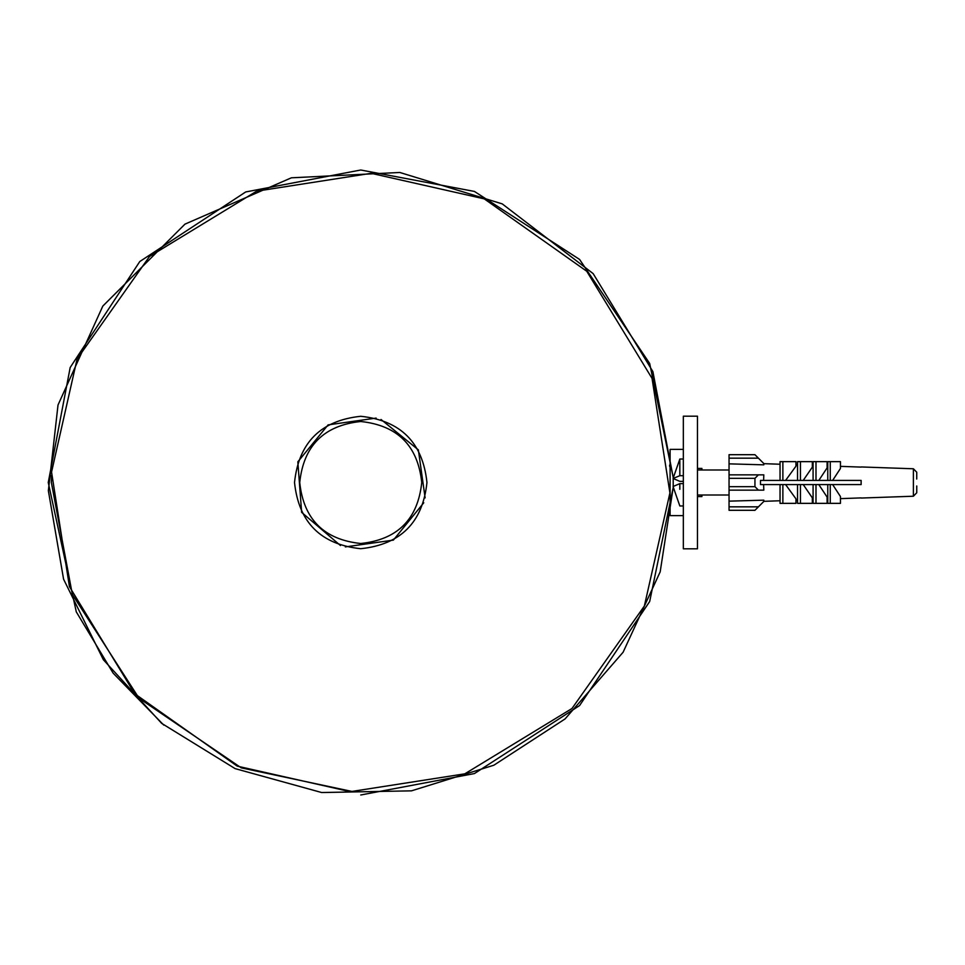 <?xml version="1.0" encoding="UTF-8"?>
<svg xmlns="http://www.w3.org/2000/svg" width="965" height="965" viewBox="0 0 965 965"><rect width="100%" height="100%" fill="white"/><g stroke="black" fill="none" stroke-linecap="round" stroke-linejoin="round"><path stroke-width="1.45" d="M669.034 508.169L668.854 510.195M670.096 466.167L669.614 465.118L669.674 466.421M669.022 456.771L668.841 454.696M51.459 475.299L51.374 482.5L72.363 594.5L139.044 698.262L241.262 767.863L353.54 791.77M371.175 173.314L256.63 191.179L149.491 256.497L77.104 358.992L51.555 472.066L69.42 586.611L134.738 693.751L237.221 766.138L350.307 791.686L464.841 773.821L571.98 708.503L644.367 606.008L669.915 492.934L652.05 378.389L586.744 271.249L484.249 198.862L371.175 173.314M345.325 546.902L393.37 540.111L423.768 502.777M425.131 497.904L418.352 449.859L381.018 419.461M376.145 418.098L328.1 424.89L297.835 461.813L301.635 512.355L340.464 545.539M426.952 482.5C422.742 442.561 400.668 420.499 360.741 416.289C320.802 420.499 298.728 442.561 294.518 482.5C298.728 522.439 320.802 544.501 360.741 548.711C400.668 544.501 422.742 522.439 426.952 482.5M697.454 548.82L683.341 548.82L683.341 416.18L697.454 416.18L697.454 548.82M701.905 469.991L701.905 468.423L697.454 468.423M697.454 496.577L701.905 496.577L701.905 495.009M683.341 515.612L670.096 515.612L670.096 449.388L683.341 449.388M683.341 481.366L679.83 481.366L673.063 478.471L679.83 475.697L683.341 475.697M683.341 483.634L679.83 483.634L673.063 486.529L679.83 505.962L683.341 505.962M679.83 475.697L679.83 459.038L683.341 459.038M679.83 489.303L679.83 483.634M758.418 506.83L729.045 506.83L729.045 510.304L754.944 510.304L763.81 501.45L763.81 500.159L729.045 501.149L729.045 490.148L758.418 490.148L754.944 486.674L754.944 478.326L758.418 474.852L729.045 474.852L729.045 478.326L754.944 478.326M760.504 484.587L763.617 484.587L760.504 484.587L760.504 480.413L782.868 480.413L782.868 461.644L795.956 461.644L795.956 466.179L785.594 480.413L800.431 480.413L800.431 461.644L812.337 461.644L812.337 467.144L803.23 480.413L815.992 480.413L815.992 461.644L827.101 461.644L827.101 467.904L818.815 480.413L830.25 480.413L830.25 461.644L840.455 461.644L840.455 468.447L832.65 480.413L861.13 480.413L861.13 484.587L830.25 484.587L830.25 503.356L827.777 503.356L827.777 484.587L815.992 484.587L815.992 503.356L813.085 503.356L813.085 484.587L782.868 484.587L782.868 503.356L780.046 503.356L780.046 484.587L763.617 484.587L763.81 490.148L758.418 490.148M758.418 474.852L763.81 474.852L763.617 480.413L760.504 480.413M754.944 486.674L729.045 486.674L729.045 478.326M758.418 458.17L754.944 454.696L729.045 454.696L729.045 458.17L758.418 458.17L763.81 463.55L763.81 464.841L729.045 463.851L729.045 474.852M729.045 486.674L729.045 490.148M861.13 498.049L913.397 496.227L913.397 468.773L861.13 466.951L913.397 468.773L916.75 472.247M916.726 479.026L916.75 472.862M861.13 467.096L840.455 466.36M827.777 465.914L827.101 465.89M813.085 465.395L812.337 465.371M797.548 464.853L795.956 464.792M780.046 464.237L763.81 463.67M832.65 484.587L840.455 496.553L840.455 503.356L830.25 503.356M818.815 484.587L827.101 497.096L827.101 503.356L815.992 503.356M803.23 484.587L812.337 497.856L812.337 503.356L800.431 503.356L800.431 484.587M785.594 484.587L795.956 498.821L795.956 503.356L782.868 503.356M763.81 501.33L780.046 500.763M795.956 500.208L797.548 500.147M812.337 499.629L813.085 499.605M827.101 499.11L827.777 499.086M840.455 498.64L861.13 497.904M830.25 480.413L832.65 480.413M815.992 480.413L818.815 480.413M800.431 480.413L803.23 480.413M782.868 480.413L785.594 480.413M782.868 461.644L780.046 461.644L780.046 480.413M800.431 461.644L797.548 461.644L797.548 480.413M815.992 461.644L813.085 461.644L813.085 480.413M830.25 461.644L827.777 461.644L827.777 480.413M782.868 484.587L780.046 484.587M797.548 484.587L797.548 503.356L800.431 503.356M815.992 484.587L813.085 484.587M830.25 484.587L827.777 484.587M755.185 490.148L763.81 490.148M729.045 463.851L729.045 458.17M755.185 474.852L763.81 474.852M729.045 506.83L729.045 501.149M916.75 485.974L916.75 492.138M360.741 794.991L474.43 773.568L579.579 705.572L649.674 601.521L673.184 487.627L660.181 571.847L623.101 652.244L565.056 718.937L493.851 765.221L411.488 790.842L321.671 792.53L235.098 768.61L161.662 723.364L103.388 659.758L63.593 579.229L48.359 490.703L58.021 404.986L102.809 306.098L184.966 224.133L291.37 177.813L399.8 172.47L502.258 203.892L593.161 273.626L652.895 371.621L673.184 477.373L649.674 363.479L579.579 259.428L474.43 191.432L360.741 170.009L245.713 191.951L139.78 261.539L70.192 367.472L48.25 482.5L76.283 611.87L113.134 673.136L163.773 725.101M673.208 486.034L673.208 478.966L673.208 486.034M360.741 543.5C323.951 539.628 303.613 519.291 299.729 482.5C303.613 445.709 323.951 425.372 360.741 421.5C397.532 425.372 417.857 445.709 421.741 482.5C417.857 519.291 397.532 539.628 360.741 543.5M673.063 478.471L679.83 459.038M697.454 469.991L729.045 469.991M697.454 495.009L729.045 495.009M913.397 496.227L916.75 492.753"/></g></svg>
